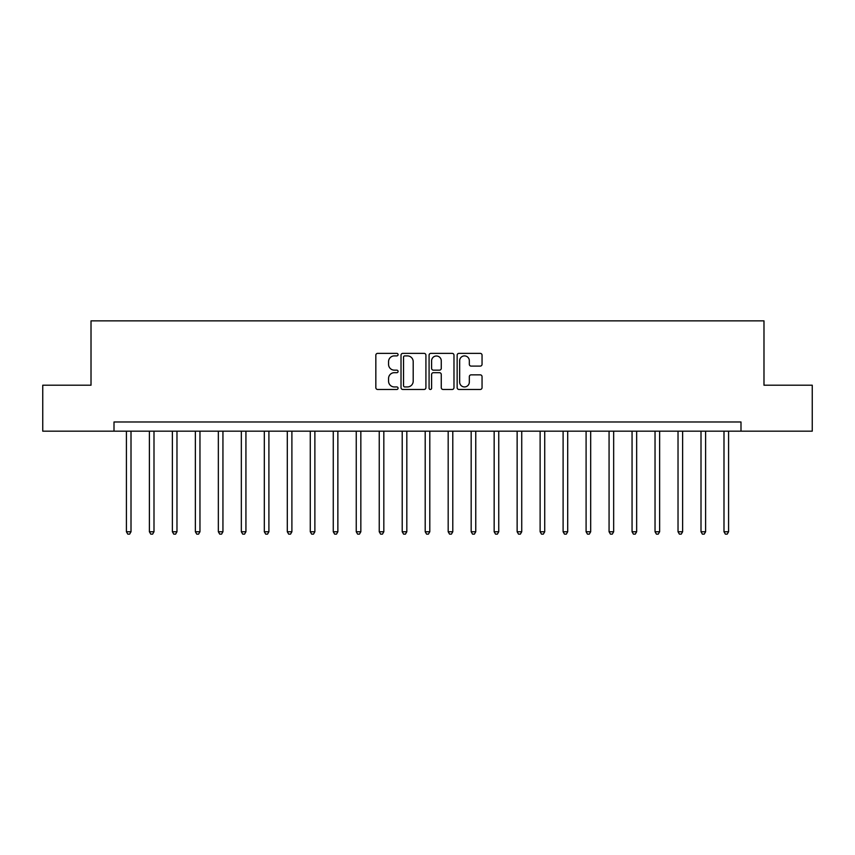 <?xml version="1.0" encoding="UTF-8"?>
<svg xmlns="http://www.w3.org/2000/svg" width="855" height="855" viewBox="0 0 855 855"><rect width="100%" height="100%" fill="white"/><g stroke="black" fill="none" stroke-linecap="round" stroke-linejoin="round"><path stroke-width="1.28" d="M398.077 354.633A1.261 1.261 0 0 0 396.816 353.372L377.643 353.372A1.806 1.806 0 0 0 375.837 355.178L375.837 387.668A1.806 1.806 0 0 0 377.643 389.463L396.816 389.463A1.261 1.261 0 0 0 398.077 388.202A1.261 1.261 0 0 0 396.816 386.941L394.337 386.941A5.771 5.771 0 0 1 388.565 381.17L388.565 378.455A5.771 5.771 0 0 1 394.337 372.684L396.816 372.684A1.261 1.261 0 0 0 398.077 371.423A1.261 1.261 0 0 0 396.816 370.151L394.337 370.151A5.771 5.771 0 0 1 388.565 364.38L388.565 361.676A5.771 5.771 0 0 1 394.337 355.894L396.816 355.894A1.261 1.261 0 0 0 398.077 354.633M480.243 366.1A1.806 1.806 0 0 0 482.049 364.294L482.049 355.178A1.806 1.806 0 0 0 480.243 353.372L458.953 353.372A1.806 1.806 0 0 0 457.147 355.178L457.147 387.668A1.806 1.806 0 0 0 458.953 389.463L480.243 389.463A1.806 1.806 0 0 0 482.049 387.668L482.049 376.649A1.806 1.806 0 0 0 480.243 374.853L471.126 374.853A1.806 1.806 0 0 0 469.331 376.649L469.331 382.11A4.831 4.831 0 0 1 464.5 386.941A4.831 4.831 0 0 1 459.669 382.11L459.669 360.725A4.831 4.831 0 0 1 464.5 355.894A4.831 4.831 0 0 1 469.331 360.725L469.331 364.294A1.806 1.806 0 0 0 471.126 366.1L480.243 366.1M114.004 431.177L42.75 431.177L42.75 385.21L91.015 385.21L91.015 320.86L763.985 320.86L763.985 385.21L812.25 385.21L812.25 431.177L740.996 431.177L740.996 421.985L114.004 421.985L114.004 431.177L740.996 431.177M425.918 355.178A1.806 1.806 0 0 0 424.112 353.372L402.823 353.372A1.806 1.806 0 0 0 401.016 355.178L401.016 387.668A1.806 1.806 0 0 0 402.823 389.463L424.112 389.463A1.806 1.806 0 0 0 425.918 387.668L425.918 355.178M430.888 353.372L452.177 353.372A1.806 1.806 0 0 1 453.984 355.178L453.984 387.668A1.806 1.806 0 0 1 452.177 389.463L443.072 389.463A1.806 1.806 0 0 1 441.266 387.668L441.266 374.49A1.806 1.806 0 0 0 439.459 372.684L433.41 372.684A1.806 1.806 0 0 0 431.604 374.49L431.604 388.202A1.261 1.261 0 0 1 430.343 389.463A1.261 1.261 0 0 1 429.082 388.202L429.082 355.178A1.806 1.806 0 0 1 430.888 353.372M404.8 355.894A1.261 1.261 0 0 0 403.539 357.166L403.539 385.68A1.261 1.261 0 0 0 404.8 386.941L407.418 386.941A5.771 5.771 0 0 0 413.2 381.17L413.2 361.676A5.771 5.771 0 0 0 407.418 355.894L404.8 355.894M441.266 360.821A4.831 4.831 0 0 0 436.435 355.99A4.831 4.831 0 0 0 431.604 360.821L431.604 368.355A1.806 1.806 0 0 0 433.41 370.151L439.459 370.151A1.806 1.806 0 0 0 441.266 368.355L441.266 360.821M126.412 431.177L126.412 531.757L131.007 531.757L131.007 431.177M131.007 531.757L129.629 534.14L127.79 534.14L126.412 531.757M149.39 431.177L149.39 531.757L153.996 531.757L153.996 431.177M153.996 531.757L152.618 534.14L150.779 534.14L149.39 531.757M172.379 431.177L172.379 531.757L176.974 531.757L176.974 431.177M176.974 531.757L175.596 534.14L173.757 534.14L172.379 531.757M195.368 431.177L195.368 531.757L199.963 531.757L199.963 431.177M199.963 531.757L198.584 534.14L196.746 534.14L195.368 531.757M218.346 431.177L218.346 531.757L222.941 531.757L222.941 431.177M222.941 531.757L221.563 534.14L219.724 534.14L218.346 531.757M241.334 431.177L241.334 531.757L245.93 531.757L245.93 431.177M245.93 531.757L244.551 534.14L242.713 534.14L241.334 531.757M264.313 431.177L264.313 531.757L268.908 531.757L268.908 431.177M268.908 531.757L267.53 534.14L265.691 534.14L264.313 531.757M287.301 431.177L287.301 531.757L291.897 531.757L291.897 431.177M291.897 531.757L290.518 534.14L288.68 534.14L287.301 531.757M310.28 431.177L310.28 531.757L314.875 531.757L314.875 431.177M314.875 531.757L313.496 534.14L311.658 534.14L310.28 531.757M333.268 431.177L333.268 531.757L337.864 531.757L337.864 431.177M337.864 531.757L336.485 534.14L334.647 534.14L333.268 531.757M356.246 431.177L356.246 531.757L360.842 531.757L360.842 431.177M360.842 531.757L359.463 534.14L357.625 534.14L356.246 531.757M379.235 431.177L379.235 531.757L383.831 531.757L383.831 431.177M383.831 531.757L382.452 534.14L380.614 534.14L379.235 531.757M402.213 431.177L402.213 531.757L406.82 531.757L406.82 431.177M406.82 531.757L405.43 534.14L403.592 534.14L402.213 531.757M425.202 431.177L425.202 531.757L429.798 531.757L429.798 431.177M429.798 531.757L428.419 534.14L426.581 534.14L425.202 531.757M448.18 431.177L448.18 531.757L452.787 531.757L452.787 431.177M452.787 531.757L451.408 534.14L449.57 534.14L448.18 531.757M471.169 431.177L471.169 531.757L475.765 531.757L475.765 431.177M475.765 531.757L474.386 534.14L472.548 534.14L471.169 531.757M494.158 431.177L494.158 531.757L498.754 531.757L498.754 431.177M498.754 531.757L497.375 534.14L495.537 534.14L494.158 531.757M517.136 431.177L517.136 531.757L521.732 531.757L521.732 431.177M521.732 531.757L520.353 534.14L518.515 534.14L517.136 531.757M540.125 431.177L540.125 531.757L544.721 531.757L544.721 431.177M544.721 531.757L543.342 534.14L541.504 534.14L540.125 531.757M563.103 431.177L563.103 531.757L567.699 531.757L567.699 431.177M567.699 531.757L566.32 534.14L564.482 534.14L563.103 531.757M586.092 431.177L586.092 531.757L590.687 531.757L590.687 431.177M590.687 531.757L589.309 534.14L587.471 534.14L586.092 531.757M609.07 431.177L609.07 531.757L613.666 531.757L613.666 431.177M613.666 531.757L612.287 534.14L610.449 534.14L609.07 531.757M632.059 431.177L632.059 531.757L636.654 531.757L636.654 431.177M636.654 531.757L635.276 534.14L633.437 534.14L632.059 531.757M655.037 431.177L655.037 531.757L659.633 531.757L659.633 431.177M659.633 531.757L658.254 534.14L656.416 534.14L655.037 531.757M678.026 431.177L678.026 531.757L682.621 531.757L682.621 431.177M682.621 531.757L681.243 534.14L679.404 534.14L678.026 531.757M701.004 431.177L701.004 531.757L705.61 531.757L705.61 431.177M705.61 531.757L704.221 534.14L702.383 534.14L701.004 531.757M723.993 431.177L723.993 531.757L728.588 531.757L728.588 431.177M728.588 531.757L727.21 534.14L725.371 534.14L723.993 531.757"/></g></svg>
